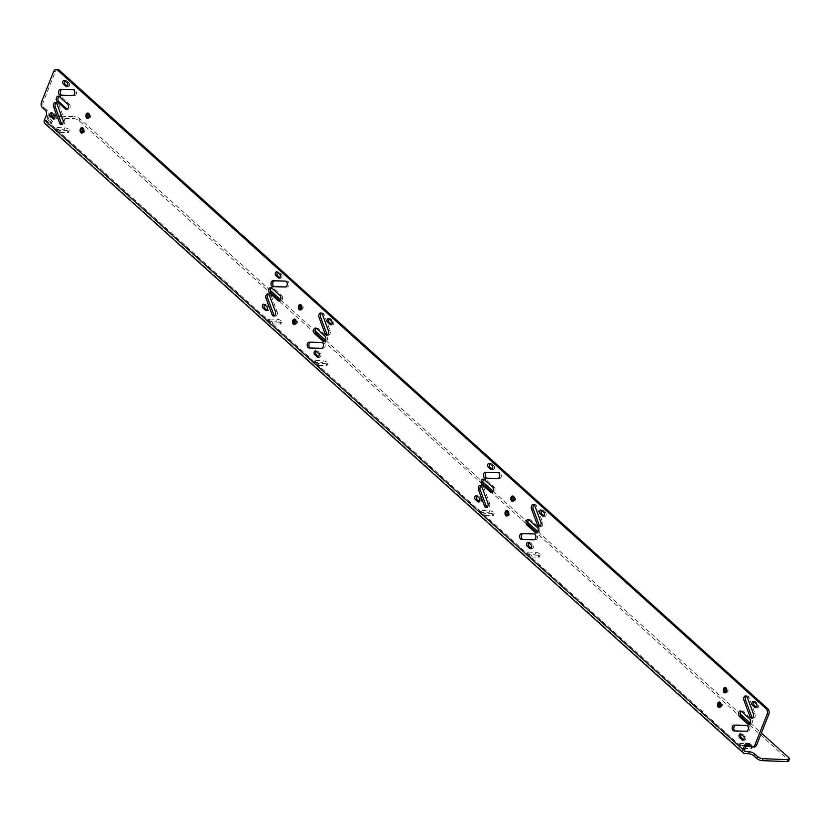 <?xml version="1.0" encoding="UTF-8"?>
<svg xmlns="http://www.w3.org/2000/svg" width="831" height="831" viewBox="0 0 831 831"><rect width="100%" height="100%" fill="white"/><g stroke="black" fill="none" stroke-linecap="round" stroke-linejoin="round"><path stroke-width="0.62" stroke-dasharray="4.16 3.12" d="M748.378 743.87L750.071 743.942L752.865 746.456L751.172 746.394M750.071 743.942A4.207 2.742 -87.9 0 0 748.783 743.371A4.207 2.742 -87.9 0 0 747.921 743.548M754.164 747.017A4.207 2.742 92.1 0 1 752.865 746.456M51.709 115.831L49.621 115.748A4.207 1.527 21.7 0 0 48.042 116.298A4.207 1.527 21.7 0 0 48.759 117.732L51.564 120.256A4.207 1.527 -158.3 0 1 52.28 121.69A4.207 1.527 -158.3 0 1 50.701 122.24L47.087 122.105A2.233 1.485 132 0 1 46.359 121.825A2.233 1.485 132 0 1 46.162 120.1L47.803 115.966A4.207 2.742 -87.9 0 0 46.92 110.222L44.126 107.708A4.207 2.742 92.1 0 1 43.243 101.964L55.334 71.591A4.207 2.742 92.1 0 1 57.817 69.492M82.83 132.202A2.098 1.371 -87.9 0 0 83.505 132.503A2.098 1.371 -87.9 0 0 84.752 131.454A2.098 1.371 -87.9 0 0 83.671 128.306A2.098 1.371 -87.9 0 0 82.965 128.566M88.626 117.638A2.098 1.371 -87.9 0 0 89.301 117.94A2.098 1.371 -87.9 0 0 90.548 116.891A2.098 1.371 -87.9 0 0 89.457 113.743A2.098 1.371 -87.9 0 0 88.761 114.003M295.285 323.664A2.098 1.371 -87.9 0 0 295.961 323.976A2.098 1.371 -87.9 0 0 297.207 322.927A2.098 1.371 -87.9 0 0 296.116 319.779A2.098 1.371 -87.9 0 0 295.421 320.039M301.082 309.101A2.098 1.371 -87.9 0 0 301.757 309.412A2.098 1.371 -87.9 0 0 303.003 308.363A2.098 1.371 -87.9 0 0 301.913 305.216A2.098 1.371 -87.9 0 0 301.217 305.465M507.731 515.137A2.098 1.371 -87.9 0 0 508.406 515.449A2.098 1.371 -87.9 0 0 509.652 514.399A2.098 1.371 -87.9 0 0 508.562 511.242A2.098 1.371 -87.9 0 0 507.866 511.501M513.527 500.574A2.098 1.371 -87.9 0 0 514.202 500.885A2.098 1.371 -87.9 0 0 515.449 499.836A2.098 1.371 -87.9 0 0 514.358 496.678A2.098 1.371 -87.9 0 0 513.662 496.938M720.186 706.61A2.098 1.371 -87.9 0 0 720.861 706.921A2.098 1.371 -87.9 0 0 722.108 705.872A2.098 1.371 -87.9 0 0 721.017 702.714A2.098 1.371 -87.9 0 0 720.321 702.974M725.982 692.046A2.098 1.371 -87.9 0 0 726.658 692.358A2.098 1.371 -87.9 0 0 727.904 691.309A2.098 1.371 -87.9 0 0 726.813 688.151A2.098 1.371 -87.9 0 0 726.117 688.411M756.511 707.347L756.74 707.555A2.015 1.319 92.1 0 0 757.363 707.825A2.015 1.319 92.1 0 0 758.693 706.35A2.015 1.319 92.1 0 0 758.132 704.054L755.618 701.79A2.015 1.319 92.1 0 0 754.995 701.52A2.015 1.319 92.1 0 0 754.153 701.935M746.57 696.243A2.94 1.922 92.1 0 1 747.433 695.973A2.94 1.922 92.1 0 1 749.001 697.396L755.047 713.725A2.94 1.922 92.1 0 1 754.995 716.727A2.94 1.922 92.1 0 1 753.25 718.181A2.94 1.922 92.1 0 1 752.419 717.849M741.335 711.305A2.94 1.922 92.1 0 1 742.187 711.035A2.94 1.922 92.1 0 1 743.101 711.429L751.494 718.992A2.94 1.922 92.1 0 1 752.304 722.336A2.94 1.922 92.1 0 1 750.362 724.487A2.94 1.922 92.1 0 1 749.531 724.154M735.404 730.958A2.94 1.922 92.1 0 0 735.622 730.979L735.632 730.979A2.94 1.922 92.1 0 1 735.622 730.979L748.056 731.29A2.94 1.922 92.1 0 0 750.061 728.413A2.94 1.922 92.1 0 0 748.253 725.411L746.768 725.37M746.56 725.349L748.253 725.411A2.94 1.922 92.1 0 1 748.253 725.411L746.581 725.349M743.61 739.746L743.849 739.954A2.015 1.319 92.1 0 0 744.462 740.224A2.015 1.319 92.1 0 0 745.791 738.759A2.015 1.319 92.1 0 0 745.23 736.463L742.717 734.188A2.015 1.319 92.1 0 0 742.093 733.918A2.015 1.319 92.1 0 0 741.252 734.344M492.201 465.848L493.894 465.911L491.381 463.646A2.015 1.319 92.1 0 0 490.757 463.376A2.015 1.319 92.1 0 0 489.916 463.791M493.894 465.911A2.015 1.319 92.1 0 1 494.455 468.206A2.015 1.319 92.1 0 1 493.126 469.681A2.015 1.319 92.1 0 1 492.503 469.411L492.274 469.203M485.283 478.126L486.987 478.199A2.94 1.922 92.1 0 1 486.966 478.189L499.4 478.5A2.94 1.922 92.1 0 0 501.415 475.623A2.94 1.922 92.1 0 0 499.608 472.621L499.587 472.621A2.94 1.922 92.1 0 1 499.608 472.621L498.122 472.579M485.273 478.126L486.966 478.189A2.94 1.922 92.1 0 1 486.758 478.168M492.461 487.008L494.154 487.07L485.761 479.508A2.94 1.922 92.1 0 0 484.857 479.113A2.94 1.922 92.1 0 0 483.995 479.383M494.154 487.07A2.94 1.922 92.1 0 1 494.975 490.415A2.94 1.922 92.1 0 1 493.032 492.565A2.94 1.922 92.1 0 1 492.191 492.232M487.89 503.119L489.584 503.181L483.538 486.841A2.94 1.922 92.1 0 0 481.97 485.418A2.94 1.922 92.1 0 0 481.107 485.688M489.584 503.181A2.94 1.922 92.1 0 1 489.532 506.172A2.94 1.922 92.1 0 1 487.797 507.637A2.94 1.922 92.1 0 1 486.956 507.294M479.31 498.257L481.004 498.32L478.479 496.055A2.015 1.319 92.1 0 0 477.867 495.785A2.015 1.319 92.1 0 0 477.025 496.2M481.004 498.32A2.015 1.319 92.1 0 1 481.565 500.615A2.015 1.319 92.1 0 1 480.235 502.09A2.015 1.319 92.1 0 1 479.612 501.82L479.373 501.602M544.056 515.874L544.295 516.082A2.015 1.319 92.1 0 0 544.907 516.352A2.015 1.319 92.1 0 0 546.237 514.877A2.015 1.319 92.1 0 0 545.676 512.582L543.162 510.317A2.015 1.319 92.1 0 0 542.539 510.047A2.015 1.319 92.1 0 0 541.698 510.463M534.115 504.77A2.94 1.922 92.1 0 1 534.977 504.5A2.94 1.922 92.1 0 1 536.546 505.923L542.591 522.263A2.94 1.922 92.1 0 1 542.539 525.254A2.94 1.922 92.1 0 1 540.804 526.719A2.94 1.922 92.1 0 1 539.963 526.376M528.88 519.842A2.94 1.922 92.1 0 1 529.742 519.572A2.94 1.922 92.1 0 1 530.645 519.957L539.039 527.529A2.94 1.922 92.1 0 1 539.859 530.874A2.94 1.922 92.1 0 1 537.917 533.014A2.94 1.922 92.1 0 1 537.075 532.681M521.484 539.454L523.187 539.516A2.94 1.922 92.1 0 1 523.166 539.516L535.6 539.818A2.94 1.922 92.1 0 0 537.615 536.94A2.94 1.922 92.1 0 0 535.808 533.938L534.323 533.897M521.473 539.444L523.166 539.516A2.94 1.922 92.1 0 1 522.959 539.485M531.165 548.273L531.393 548.491A2.015 1.319 92.1 0 0 532.017 548.761A2.015 1.319 92.1 0 0 533.346 547.286A2.015 1.319 92.1 0 0 532.785 544.991L530.271 542.726A2.015 1.319 92.1 0 0 529.648 542.456A2.015 1.319 92.1 0 0 528.807 542.872M279.756 274.375L281.449 274.448L278.925 272.173A2.015 1.319 92.1 0 0 278.312 271.903A2.015 1.319 92.1 0 0 277.471 272.319M281.449 274.448A2.015 1.319 92.1 0 1 282.01 276.733A2.015 1.319 92.1 0 1 280.681 278.208A2.015 1.319 92.1 0 1 280.057 277.938L279.818 277.731M285.48 281.086L287.142 281.148A2.94 1.922 92.1 0 1 287.152 281.148L285.667 281.117M285.459 281.086L287.152 281.148A2.94 1.922 92.1 0 1 288.97 284.15A2.94 1.922 92.1 0 1 286.955 287.038L274.531 286.726A2.94 1.922 92.1 0 1 274.521 286.726A2.94 1.922 92.1 0 1 274.303 286.695M280.005 295.535L281.709 295.607L273.316 288.035A2.94 1.922 92.1 0 0 272.412 287.64A2.94 1.922 92.1 0 0 271.55 287.921M281.709 295.607A2.94 1.922 92.1 0 1 282.519 298.942A2.94 1.922 92.1 0 1 280.577 301.092A2.94 1.922 92.1 0 1 279.746 300.76M275.435 311.646L277.139 311.708L271.093 295.379A2.94 1.922 92.1 0 0 269.524 293.945A2.94 1.922 92.1 0 0 268.662 294.216M277.139 311.708A2.94 1.922 92.1 0 1 277.087 314.7A2.94 1.922 92.1 0 1 275.341 316.164A2.94 1.922 92.1 0 1 274.51 315.832M266.855 306.784L268.548 306.847L266.034 304.582A2.015 1.319 92.1 0 0 265.411 304.312A2.015 1.319 92.1 0 0 264.57 304.728M268.548 306.847A2.015 1.319 92.1 0 1 269.109 309.142A2.015 1.319 92.1 0 1 267.779 310.617A2.015 1.319 92.1 0 1 267.156 310.347L266.928 310.14M331.611 324.402L331.839 324.609A2.015 1.319 92.1 0 0 332.462 324.879A2.015 1.319 92.1 0 0 333.792 323.404A2.015 1.319 92.1 0 0 333.231 321.119L330.717 318.844A2.015 1.319 92.1 0 0 330.094 318.574A2.015 1.319 92.1 0 0 329.253 318.99M321.67 313.297A2.94 1.922 92.1 0 1 322.532 313.027A2.94 1.922 92.1 0 1 324.1 314.461L330.146 330.79A2.94 1.922 92.1 0 1 330.094 333.782A2.94 1.922 92.1 0 1 328.349 335.246A2.94 1.922 92.1 0 1 327.518 334.914M316.434 328.37A2.94 1.922 92.1 0 1 317.286 328.1A2.94 1.922 92.1 0 1 318.2 328.494L326.593 336.056A2.94 1.922 92.1 0 1 327.404 339.401A2.94 1.922 92.1 0 1 325.461 341.541A2.94 1.922 92.1 0 1 324.63 341.209M310.503 348.012A2.94 1.922 92.1 0 0 310.721 348.044L310.732 348.044A2.94 1.922 92.1 0 1 310.721 348.044L323.155 348.355A2.94 1.922 92.1 0 0 325.17 345.467A2.94 1.922 92.1 0 0 323.352 342.465L321.867 342.434M321.659 342.403L323.352 342.465A2.94 1.922 92.1 0 1 323.352 342.465L321.68 342.403M318.709 356.811L318.948 357.018A2.015 1.319 92.1 0 0 319.561 357.288A2.015 1.319 92.1 0 0 320.901 355.813A2.015 1.319 92.1 0 0 320.34 353.518L317.816 351.253A2.015 1.319 92.1 0 0 317.193 350.983A2.015 1.319 92.1 0 0 316.351 351.399M67.301 82.913L68.994 82.975L66.48 80.7A2.015 1.319 92.1 0 0 65.857 80.43A2.015 1.319 92.1 0 0 65.015 80.846M68.994 82.975A2.015 1.319 92.1 0 1 69.555 85.271A2.015 1.319 92.1 0 1 68.225 86.736A2.015 1.319 92.1 0 1 67.602 86.466L67.373 86.258M60.383 95.191L62.086 95.253A2.94 1.922 92.1 0 1 62.065 95.253L74.499 95.565A2.94 1.922 92.1 0 0 76.514 92.677A2.94 1.922 92.1 0 0 74.707 89.675L74.686 89.675A2.94 1.922 92.1 0 1 74.707 89.675L73.221 89.644M60.372 95.191L62.065 95.253A2.94 1.922 92.1 0 1 61.858 95.222M67.56 104.072L69.253 104.135L60.86 96.573A2.94 1.922 92.1 0 0 59.957 96.178A2.94 1.922 92.1 0 0 59.094 96.448M69.253 104.135A2.94 1.922 92.1 0 1 70.074 107.479A2.94 1.922 92.1 0 1 68.132 109.619A2.94 1.922 92.1 0 1 67.29 109.287M62.99 120.173L64.683 120.235L58.637 103.906A2.94 1.922 92.1 0 0 57.069 102.473A2.94 1.922 92.1 0 0 56.207 102.743M64.683 120.235A2.94 1.922 92.1 0 1 64.631 123.227A2.94 1.922 92.1 0 1 62.896 124.692A2.94 1.922 92.1 0 1 62.055 124.359M54.41 115.312L56.103 115.374L53.579 113.109A2.015 1.319 92.1 0 0 52.966 112.839A2.015 1.319 92.1 0 0 52.124 113.255M56.103 115.374A2.015 1.319 92.1 0 1 56.664 117.67A2.015 1.319 92.1 0 1 55.334 119.145A2.015 1.319 92.1 0 1 54.711 118.875L54.472 118.667M44.864 123.487A4.477 2.981 132 0 0 46.318 124.037L49.933 124.172A4.207 1.527 21.7 0 0 51.512 123.632A4.207 1.527 21.7 0 0 50.784 122.188L51.564 120.256M54.825 115.945L58.669 116.091M61.515 116.195L74.468 116.672L73.699 118.615A4.207 1.527 -158.3 0 1 79.215 120.827L787.954 759.586A4.207 1.527 -158.3 0 1 788.681 761.019M270.376 290.486L79.984 118.895A4.207 1.527 21.7 0 0 74.468 116.672M280.577 299.679L315.261 330.935M325.461 340.128L482.832 481.959M493.032 491.152L527.716 522.408M537.917 531.601L740.161 713.881M750.362 723.074L761.393 733.015M746.207 745.698L739.902 745.459L740.67 743.527L747.536 743.776M748.295 743.807L748.316 743.807A2.94 1.07 21.7 0 1 751.38 744.784A2.94 1.07 21.7 0 1 752.689 746.363A2.94 1.07 21.7 0 1 751.681 746.747M740.67 743.527A2.94 1.07 21.7 0 0 739.569 743.901A2.94 1.07 21.7 0 0 740.878 745.49A2.94 1.07 21.7 0 0 743.942 746.467L745.874 746.539M482.125 510.504L489.771 510.795A2.94 1.07 21.7 0 1 492.825 511.771A2.94 1.07 21.7 0 1 494.144 513.35A2.94 1.07 21.7 0 1 493.043 513.735L485.387 513.454A2.94 1.07 21.7 0 1 482.333 512.467A2.94 1.07 21.7 0 1 481.024 510.888A2.94 1.07 21.7 0 1 482.125 510.504L481.357 512.447L489.002 512.727L489.771 510.795M528.225 552.054L535.87 552.335A2.94 1.07 21.7 0 1 538.924 553.311A2.94 1.07 21.7 0 1 540.233 554.9A2.94 1.07 21.7 0 1 539.132 555.274L531.487 554.994A2.94 1.07 21.7 0 1 528.433 554.017A2.94 1.07 21.7 0 1 527.124 552.438A2.94 1.07 21.7 0 1 528.225 552.054L527.456 553.986L535.102 554.277L535.87 552.335M269.68 319.042L277.325 319.322A2.94 1.07 21.7 0 1 280.379 320.299A2.94 1.07 21.7 0 1 281.688 321.877A2.94 1.07 21.7 0 1 280.587 322.262L272.942 321.981A2.94 1.07 21.7 0 1 269.888 321.005A2.94 1.07 21.7 0 1 268.569 319.416A2.94 1.07 21.7 0 1 269.68 319.042L268.901 320.974L276.557 321.254L277.325 319.322M315.77 360.581L323.415 360.862A2.94 1.07 21.7 0 1 326.479 361.838A2.94 1.07 21.7 0 1 327.788 363.427A2.94 1.07 21.7 0 1 326.687 363.812L319.042 363.521A2.94 1.07 21.7 0 1 315.977 362.545A2.94 1.07 21.7 0 1 314.669 360.966A2.94 1.07 21.7 0 1 315.77 360.581L315.001 362.513L322.646 362.804L323.415 360.862M57.225 127.569L64.87 127.849A2.94 1.07 21.7 0 1 67.934 128.826A2.94 1.07 21.7 0 1 69.243 130.405A2.94 1.07 21.7 0 1 68.142 130.789L60.486 130.509A2.94 1.07 21.7 0 1 57.432 129.532A2.94 1.07 21.7 0 1 56.124 127.953A2.94 1.07 21.7 0 1 57.225 127.569L56.456 129.501L64.101 129.792L64.87 127.849M48.759 117.732L47.99 119.674A4.207 1.527 -158.3 0 1 47.274 118.231A4.207 1.527 -158.3 0 1 48.842 117.69L73.699 118.615M47.99 119.674L50.784 122.188M56.456 129.501A2.94 1.07 21.7 0 0 55.355 129.885A2.94 1.07 21.7 0 0 56.664 131.464A2.94 1.07 21.7 0 0 59.718 132.441L67.363 132.731A2.94 1.07 21.7 0 0 68.474 132.347A2.94 1.07 21.7 0 0 67.155 130.768A2.94 1.07 21.7 0 0 64.101 129.792M315.001 362.513A2.94 1.07 21.7 0 0 313.9 362.898A2.94 1.07 21.7 0 0 315.209 364.487A2.94 1.07 21.7 0 0 318.263 365.463L325.908 365.744A2.94 1.07 21.7 0 0 327.019 365.36A2.94 1.07 21.7 0 0 325.7 363.781A2.94 1.07 21.7 0 0 322.646 362.804M268.901 320.974A2.94 1.07 21.7 0 0 267.8 321.358A2.94 1.07 21.7 0 0 269.119 322.937A2.94 1.07 21.7 0 0 272.173 323.913L279.818 324.204A2.94 1.07 21.7 0 0 280.92 323.82A2.94 1.07 21.7 0 0 279.611 322.231A2.94 1.07 21.7 0 0 276.557 321.254M527.456 553.986A2.94 1.07 21.7 0 0 526.345 554.37A2.94 1.07 21.7 0 0 527.664 555.949A2.94 1.07 21.7 0 0 530.718 556.926L538.363 557.217A2.94 1.07 21.7 0 0 539.464 556.832A2.94 1.07 21.7 0 0 538.156 555.253A2.94 1.07 21.7 0 0 535.102 554.277M481.357 512.447A2.94 1.07 21.7 0 0 480.256 512.831A2.94 1.07 21.7 0 0 481.565 514.41A2.94 1.07 21.7 0 0 484.618 515.386L492.264 515.667A2.94 1.07 21.7 0 0 493.375 515.293A2.94 1.07 21.7 0 0 492.056 513.703A2.94 1.07 21.7 0 0 489.002 512.727M739.902 745.459A2.94 1.07 21.7 0 0 738.801 745.843A2.94 1.07 21.7 0 0 740.109 747.422A2.94 1.07 21.7 0 0 743.163 748.399L750.808 748.689A2.94 1.07 21.7 0 0 751.92 748.305A2.94 1.07 21.7 0 0 750.59 746.716M81.947 133.074A2.732 1.787 92.1 0 0 82.113 133.085A2.732 1.787 92.1 0 0 83.723 131.724A2.732 1.787 -87.9 0 0 82.311 127.621A2.732 1.787 -87.9 0 0 82.155 127.631M87.743 118.501A2.732 1.787 92.1 0 0 87.909 118.521A2.732 1.787 92.1 0 0 89.519 117.161A2.732 1.787 -87.9 0 0 88.107 113.058A2.732 1.787 -87.9 0 0 87.951 113.068M294.403 324.537A2.732 1.787 92.1 0 0 294.558 324.557A2.732 1.787 92.1 0 0 296.179 323.197A2.732 1.787 -87.9 0 0 294.766 319.094A2.732 1.787 -87.9 0 0 294.6 319.104M300.199 309.973A2.732 1.787 92.1 0 0 300.355 309.994A2.732 1.787 92.1 0 0 301.975 308.623A2.732 1.787 -87.9 0 0 300.562 304.53A2.732 1.787 -87.9 0 0 300.396 304.53M506.848 516.009A2.732 1.787 92.1 0 0 507.014 516.03A2.732 1.787 92.1 0 0 508.624 514.659A2.732 1.787 -87.9 0 0 507.211 510.566A2.732 1.787 -87.9 0 0 507.055 510.566M512.644 501.446A2.732 1.787 92.1 0 0 512.81 501.467A2.732 1.787 92.1 0 0 514.42 500.096A2.732 1.787 -87.9 0 0 513.007 496.003A2.732 1.787 -87.9 0 0 512.852 496.003M719.303 707.482A2.732 1.787 92.1 0 0 719.459 707.503A2.732 1.787 92.1 0 0 721.079 706.132A2.732 1.787 -87.9 0 0 719.667 702.039A2.732 1.787 -87.9 0 0 719.501 702.039M725.099 692.919A2.732 1.787 92.1 0 0 725.255 692.94A2.732 1.787 92.1 0 0 726.876 691.569A2.732 1.787 -87.9 0 0 725.463 687.476A2.732 1.787 -87.9 0 0 725.297 687.476M46.162 120.1L744.649 749.614M55.334 71.591L53.631 71.528M43.243 101.964L41.55 101.901M44.126 107.708L42.433 107.646M45.227 110.159L46.92 110.222M46.11 115.904L47.803 115.966M46.318 124.037L744.794 753.551M47.087 122.105L744.493 750.642M788.733 757.654L787.954 759.586M79.984 118.895L79.215 120.827M49.621 115.748L48.842 117.69M49.933 124.172L50.701 122.24M59.718 132.441L60.486 130.509M67.363 132.731L68.142 130.789M318.263 365.463L319.042 363.521M325.908 365.744L326.687 363.812M272.173 323.913L272.942 321.981M279.818 324.204L280.587 322.262M530.718 556.926L531.487 554.994M538.363 557.217L539.132 555.274M484.618 515.386L485.387 513.454M492.264 515.667L493.043 513.735M743.163 748.399L743.942 746.467M750.808 748.689L751.588 746.747M753.914 701.728L755.618 701.79M756.439 703.992L758.132 704.054M747.298 697.334L749.001 697.396M753.343 713.663L755.047 713.725M741.397 711.367L743.101 711.429M749.791 718.929L751.494 718.992M746.363 731.228L748.056 731.29M741.023 734.126L742.717 734.188M743.537 736.401L745.23 736.463M489.688 463.584L491.381 463.646M497.707 478.438L499.4 478.5M484.068 479.445L485.761 479.508M481.845 486.779L483.538 486.841M476.786 495.993L478.479 496.055M541.469 510.255L543.162 510.317M543.983 512.519L545.676 512.582M534.852 505.861L536.546 505.923M540.898 522.2L542.591 522.263M528.952 519.894L530.645 519.957M537.345 527.467L539.039 527.529M533.907 539.755L535.6 539.818M528.568 542.664L530.271 542.726M531.092 544.928L532.785 544.991M277.232 272.111L278.925 272.173M285.262 286.975L286.955 287.038M271.612 287.973L273.316 288.035M269.389 295.317L271.093 295.379M264.341 304.52L266.034 304.582M329.014 318.782L330.717 318.844M331.538 321.046L333.231 321.119M322.407 314.398L324.1 314.461M328.442 330.728L330.146 330.79M316.497 328.432L318.2 328.494M324.89 335.994L326.593 336.056M321.462 348.293L323.155 348.355M316.123 351.191L317.816 351.253M318.637 353.455L320.34 353.518M64.787 80.638L66.48 80.7M72.806 95.503L74.499 95.565M59.167 96.5L60.86 96.573M56.944 103.844L58.637 103.906M51.886 113.047L53.579 113.109M747.079 743.309L748.783 743.371M46.359 121.825L744.846 751.338M48.042 116.298L47.274 118.231M51.512 123.632L52.28 121.69M55.355 129.885L56.124 127.953M68.474 132.347L69.243 130.405M313.9 362.898L314.669 360.966M327.019 365.36L327.788 363.427M267.8 321.358L268.569 319.416M280.92 323.82L281.688 321.877M526.345 554.37L527.124 552.438M539.464 556.832L540.233 554.9M480.256 512.831L481.024 510.888M493.375 515.293L494.144 513.35M738.801 745.843L739.569 743.901M751.92 748.305L752.689 746.363M83.671 128.306L82.29 128.254M83.505 132.503L82.134 132.461M89.457 113.743L88.086 113.691M89.301 117.94L87.93 117.888M296.116 319.779L294.735 319.727M295.961 323.976L294.579 323.924M301.913 305.216L300.531 305.164M301.757 309.412L300.375 309.361M508.562 511.242L507.19 511.2M508.406 515.449L507.035 515.397M514.358 496.678L512.987 496.626M514.202 500.885L512.831 500.833M721.017 702.714L719.636 702.662M720.861 706.921L719.48 706.869M726.813 688.151L725.432 688.099M726.658 692.358L725.276 692.306M753.302 701.457L754.995 701.52M755.67 707.763L757.363 707.825M745.729 695.911L747.433 695.973M751.556 718.119L753.25 718.181M740.494 710.972L742.187 711.035M748.669 724.424L750.362 724.487M740.4 733.856L742.093 733.918M742.769 740.161L744.462 740.224M491.433 469.619L493.126 469.681M489.064 463.314L490.757 463.376M491.339 492.503L493.032 492.565M483.164 479.051L484.857 479.113M486.104 507.575L487.797 507.637M480.276 485.356L481.97 485.418M478.531 502.017L480.235 502.09M476.163 495.723L477.867 495.785M540.846 509.985L542.539 510.047M543.214 516.29L544.907 516.352M533.284 504.438L534.977 504.5M539.111 526.646L540.804 526.719M528.049 519.5L529.742 519.572M536.224 532.951L537.917 533.014M527.955 542.394L529.648 542.456M530.323 548.689L532.017 548.761M278.977 278.146L280.681 278.208M276.609 271.841L278.312 271.903M278.884 301.03L280.577 301.092M270.709 287.578L272.412 287.64M273.648 316.102L275.341 316.164M267.821 293.883L269.524 293.945M266.086 310.555L267.779 310.617M263.718 304.25L265.411 304.312M328.401 318.512L330.094 318.574M330.769 324.817L332.462 324.879M320.828 312.965L322.532 313.027M326.656 335.184L328.349 335.246M315.593 328.037L317.286 328.1M323.768 341.479L325.461 341.541M315.5 350.921L317.193 350.983M317.868 357.226L319.561 357.288M66.532 86.673L68.225 86.736M64.164 80.368L65.857 80.43M66.438 109.557L68.132 109.619M58.263 96.116L59.957 96.178M61.203 124.629L62.896 124.692M55.376 102.41L57.069 102.473M53.631 119.082L55.334 119.145M51.262 112.777L52.966 112.839"/><path stroke-width="1.25" d="M44.469 120.038L742.956 749.552L744.597 745.417A4.207 2.742 92.1 0 1 747.079 743.309A4.207 2.742 92.1 0 1 748.378 743.87L751.172 746.394A4.207 2.742 -87.9 0 0 752.471 746.955A4.207 2.742 -87.9 0 0 754.953 744.856L767.044 714.494A4.207 2.742 -87.9 0 0 766.161 708.75L57.412 69.991A4.207 2.742 -87.9 0 0 56.124 69.43A4.207 2.742 -87.9 0 0 53.631 71.528L41.55 101.901A4.207 2.742 -87.9 0 0 42.433 107.646L45.227 110.159A4.207 2.742 92.1 0 1 46.11 115.904L44.469 120.038A4.477 2.981 132 0 0 44.864 123.487L743.34 753A4.477 2.981 132 0 0 744.794 753.551L748.419 753.686L749.188 751.743A4.207 1.527 -158.3 0 1 754.704 753.966L757.508 756.49A4.207 1.527 21.7 0 0 763.024 758.713L787.871 759.627A4.207 1.527 21.7 0 0 789.45 759.087A4.207 1.527 21.7 0 0 788.733 757.654L761.393 733.015M83.412 131.714A2.732 1.787 -87.9 0 0 81.999 127.61A2.732 1.787 -87.9 0 0 80.378 128.982A2.732 1.787 -87.9 0 0 81.791 133.074A2.732 1.787 -87.9 0 0 83.412 131.714M89.208 117.14A2.732 1.787 -87.9 0 0 87.795 113.047A2.732 1.787 -87.9 0 0 86.175 114.418A2.732 1.787 -87.9 0 0 87.587 118.511A2.732 1.787 -87.9 0 0 89.208 117.14M295.857 323.176A2.732 1.787 -87.9 0 0 294.444 319.083A2.732 1.787 -87.9 0 0 292.824 320.444A2.732 1.787 -87.9 0 0 294.247 324.547A2.732 1.787 -87.9 0 0 295.857 323.176M301.653 308.613A2.732 1.787 -87.9 0 0 300.24 304.52A2.732 1.787 -87.9 0 0 298.62 305.881A2.732 1.787 -87.9 0 0 300.043 309.984A2.732 1.787 -87.9 0 0 301.653 308.613M508.312 514.649A2.732 1.787 -87.9 0 0 506.9 510.556A2.732 1.787 -87.9 0 0 505.279 511.917A2.732 1.787 -87.9 0 0 506.692 516.02A2.732 1.787 -87.9 0 0 508.312 514.649M514.109 500.085A2.732 1.787 -87.9 0 0 512.696 495.993A2.732 1.787 -87.9 0 0 511.075 497.354A2.732 1.787 -87.9 0 0 512.488 501.457A2.732 1.787 -87.9 0 0 514.109 500.085M720.757 706.121A2.732 1.787 -87.9 0 0 719.345 702.029A2.732 1.787 -87.9 0 0 717.724 703.39A2.732 1.787 -87.9 0 0 719.137 707.493A2.732 1.787 -87.9 0 0 720.757 706.121M726.554 691.558A2.732 1.787 -87.9 0 0 725.141 687.455A2.732 1.787 -87.9 0 0 723.521 688.826A2.732 1.787 -87.9 0 0 724.933 692.919A2.732 1.787 -87.9 0 0 726.554 691.558M53.018 118.812A2.015 1.319 92.1 0 0 53.631 119.082A2.015 1.319 92.1 0 0 54.971 117.607A2.015 1.319 92.1 0 0 54.41 115.312L51.886 113.047A2.015 1.319 92.1 0 0 51.262 112.777A2.015 1.319 92.1 0 0 49.933 114.252A2.015 1.319 92.1 0 0 50.494 116.537L53.018 118.812L54.275 118.854M59.635 123.196A2.94 1.922 92.1 0 0 61.203 124.629A2.94 1.922 92.1 0 0 62.938 123.165A2.94 1.922 92.1 0 0 62.99 120.173L56.944 103.844A2.94 1.922 92.1 0 0 55.376 102.41A2.94 1.922 92.1 0 0 53.641 103.875A2.94 1.922 92.1 0 0 53.589 106.867L59.635 123.196L61.328 123.258A2.94 1.922 92.1 0 0 62.055 124.359M65.535 109.162A2.94 1.922 92.1 0 0 66.438 109.557A2.94 1.922 92.1 0 0 68.381 107.417A2.94 1.922 92.1 0 0 67.56 104.072L59.167 96.5A2.94 1.922 92.1 0 0 58.263 96.116A2.94 1.922 92.1 0 0 56.321 98.255A2.94 1.922 92.1 0 0 57.142 101.6L65.535 109.162L67.228 109.225A2.94 1.922 92.1 0 0 67.29 109.287M72.993 89.613L73.024 89.613A2.94 1.922 92.1 0 0 72.993 89.613L60.58 89.301L73.221 89.644M73.014 89.613A2.94 1.922 92.1 0 1 74.821 92.615A2.94 1.922 92.1 0 1 72.806 95.503L60.383 95.191A2.94 1.922 92.1 0 1 60.372 95.191A2.94 1.922 92.1 0 1 58.565 92.189A2.94 1.922 92.1 0 1 60.58 89.301M65.909 86.403A2.015 1.319 92.1 0 0 66.532 86.673A2.015 1.319 92.1 0 0 67.862 85.198A2.015 1.319 92.1 0 0 67.301 82.913L64.787 80.638A2.015 1.319 92.1 0 0 64.164 80.368A2.015 1.319 92.1 0 0 62.834 81.843A2.015 1.319 92.1 0 0 63.395 84.139L65.909 86.403L67.166 86.455M317.245 356.956A2.015 1.319 92.1 0 0 317.868 357.226A2.015 1.319 92.1 0 0 319.197 355.751A2.015 1.319 92.1 0 0 318.637 353.455L316.123 351.191A2.015 1.319 92.1 0 0 315.5 350.921A2.015 1.319 92.1 0 0 314.17 352.386A2.015 1.319 92.1 0 0 314.731 354.681L317.245 356.956L318.512 356.998M309.225 342.092A2.94 1.922 92.1 0 0 307.21 344.979A2.94 1.922 92.1 0 0 309.018 347.981A2.94 1.922 92.1 0 1 309.018 347.981L321.462 348.293A2.94 1.922 92.1 0 0 323.467 345.405A2.94 1.922 92.1 0 0 321.659 342.403A2.94 1.922 92.1 0 1 321.659 342.403L310.919 342.154A2.94 1.922 92.1 0 0 308.914 344.875A2.94 1.922 92.1 0 0 310.503 348.012M322.864 341.084A2.94 1.922 92.1 0 0 323.768 341.479A2.94 1.922 92.1 0 0 325.71 339.339A2.94 1.922 92.1 0 0 324.89 335.994L316.497 328.432A2.94 1.922 92.1 0 0 315.593 328.037A2.94 1.922 92.1 0 0 313.651 330.177A2.94 1.922 92.1 0 0 314.471 333.522L322.864 341.084L324.557 341.157L316.164 333.584A2.94 1.922 92.1 0 1 315.271 330.904A2.94 1.922 92.1 0 1 316.434 328.37M325.087 333.75A2.94 1.922 92.1 0 0 326.656 335.184A2.94 1.922 92.1 0 0 328.39 333.719A2.94 1.922 92.1 0 0 328.442 330.728L322.407 314.398A2.94 1.922 92.1 0 0 320.828 312.965A2.94 1.922 92.1 0 0 319.094 314.43A2.94 1.922 92.1 0 0 319.042 317.421L325.087 333.75L326.78 333.813L320.735 317.484A2.94 1.922 92.1 0 1 321.67 313.297M330.146 324.547A2.015 1.319 92.1 0 0 330.769 324.817A2.015 1.319 92.1 0 0 332.099 323.342A2.015 1.319 92.1 0 0 331.538 321.046L329.014 318.782A2.015 1.319 92.1 0 0 328.401 318.512A2.015 1.319 92.1 0 0 327.071 319.987A2.015 1.319 92.1 0 0 327.632 322.283L330.146 324.547L331.403 324.599M265.463 310.285A2.015 1.319 92.1 0 0 266.086 310.555A2.015 1.319 92.1 0 0 267.416 309.08A2.015 1.319 92.1 0 0 266.855 306.784L264.341 304.52A2.015 1.319 92.1 0 0 263.718 304.25A2.015 1.319 92.1 0 0 262.388 305.715A2.015 1.319 92.1 0 0 262.949 308.01L265.463 310.285L266.72 310.327M272.08 314.669A2.94 1.922 92.1 0 0 273.648 316.102A2.94 1.922 92.1 0 0 275.383 314.637A2.94 1.922 92.1 0 0 275.435 311.646L269.389 295.317A2.94 1.922 92.1 0 0 267.821 293.883A2.94 1.922 92.1 0 0 266.086 295.348A2.94 1.922 92.1 0 0 266.034 298.339L272.08 314.669L273.773 314.731A2.94 1.922 92.1 0 0 274.51 315.832M277.98 300.635A2.94 1.922 92.1 0 0 278.884 301.03A2.94 1.922 92.1 0 0 280.826 298.88A2.94 1.922 92.1 0 0 280.005 295.535L271.612 287.973A2.94 1.922 92.1 0 0 270.709 287.578A2.94 1.922 92.1 0 0 268.766 289.728A2.94 1.922 92.1 0 0 269.587 293.073L277.98 300.635L279.673 300.697A2.94 1.922 92.1 0 0 279.746 300.76M273.025 280.774A2.94 1.922 92.1 0 0 271.01 283.662A2.94 1.922 92.1 0 0 272.817 286.664A2.94 1.922 92.1 0 1 272.817 286.664L285.262 286.975A2.94 1.922 92.1 0 0 287.266 284.088A2.94 1.922 92.1 0 0 285.459 281.086A2.94 1.922 92.1 0 1 285.459 281.086L273.025 280.774L285.667 281.117M278.364 277.876A2.015 1.319 92.1 0 0 278.977 278.146A2.015 1.319 92.1 0 0 280.317 276.671A2.015 1.319 92.1 0 0 279.756 274.375L277.232 272.111A2.015 1.319 92.1 0 0 276.609 271.841A2.015 1.319 92.1 0 0 275.279 273.316A2.015 1.319 92.1 0 0 275.84 275.612L278.364 277.876L279.621 277.918M529.7 548.429A2.015 1.319 92.1 0 0 530.323 548.689A2.015 1.319 92.1 0 0 531.653 547.224A2.015 1.319 92.1 0 0 531.092 544.928L528.568 542.664A2.015 1.319 92.1 0 0 527.955 542.394A2.015 1.319 92.1 0 0 526.625 543.858A2.015 1.319 92.1 0 0 527.186 546.154L529.7 548.429L530.957 548.47M521.671 533.564A2.94 1.922 92.1 0 0 519.666 536.452A2.94 1.922 92.1 0 0 521.473 539.444A2.94 1.922 92.1 0 0 521.484 539.454L533.907 539.755A2.94 1.922 92.1 0 0 535.922 536.878A2.94 1.922 92.1 0 0 534.115 533.876A2.94 1.922 92.1 0 0 534.094 533.876L523.374 533.627A2.94 1.922 92.1 0 0 521.369 536.348A2.94 1.922 92.1 0 0 522.959 539.485M535.32 532.557A2.94 1.922 92.1 0 0 536.224 532.951A2.94 1.922 92.1 0 0 538.166 530.812A2.94 1.922 92.1 0 0 537.345 527.467L528.952 519.894A2.94 1.922 92.1 0 0 528.049 519.5A2.94 1.922 92.1 0 0 526.106 521.65A2.94 1.922 92.1 0 0 526.927 524.995L535.32 532.557L537.013 532.619L528.62 525.057A2.94 1.922 92.1 0 1 527.716 522.377A2.94 1.922 92.1 0 1 528.88 519.842M537.543 525.223A2.94 1.922 92.1 0 0 539.111 526.646A2.94 1.922 92.1 0 0 540.846 525.192A2.94 1.922 92.1 0 0 540.898 522.2L534.852 505.861A2.94 1.922 92.1 0 0 533.284 504.438A2.94 1.922 92.1 0 0 531.549 505.892A2.94 1.922 92.1 0 0 531.497 508.894L537.543 525.223L539.236 525.285L533.19 508.956A2.94 1.922 92.1 0 1 534.115 504.77M542.591 516.02A2.015 1.319 92.1 0 0 543.214 516.29A2.015 1.319 92.1 0 0 544.544 514.815A2.015 1.319 92.1 0 0 543.983 512.519L541.469 510.255A2.015 1.319 92.1 0 0 540.846 509.985A2.015 1.319 92.1 0 0 539.516 511.46A2.015 1.319 92.1 0 0 540.077 513.745L542.591 516.02L543.858 516.061M477.918 501.747A2.015 1.319 92.1 0 0 478.531 502.017A2.015 1.319 92.1 0 0 479.871 500.553A2.015 1.319 92.1 0 0 479.31 498.257L476.786 495.993A2.015 1.319 92.1 0 0 476.163 495.723A2.015 1.319 92.1 0 0 474.833 497.187A2.015 1.319 92.1 0 0 475.394 499.483L477.918 501.747L479.175 501.799M484.535 506.141A2.94 1.922 92.1 0 0 486.104 507.575A2.94 1.922 92.1 0 0 487.839 506.11A2.94 1.922 92.1 0 0 487.89 503.119L481.845 486.779A2.94 1.922 92.1 0 0 480.276 485.356A2.94 1.922 92.1 0 0 478.542 486.821A2.94 1.922 92.1 0 0 478.49 489.812L484.535 506.141L486.228 506.204A2.94 1.922 92.1 0 0 486.956 507.294M490.435 492.108A2.94 1.922 92.1 0 0 491.339 492.503A2.94 1.922 92.1 0 0 493.282 490.352A2.94 1.922 92.1 0 0 492.461 487.008L484.068 479.445A2.94 1.922 92.1 0 0 483.164 479.051A2.94 1.922 92.1 0 0 481.222 481.201A2.94 1.922 92.1 0 0 482.042 484.546L490.435 492.108L492.129 492.17A2.94 1.922 92.1 0 0 492.191 492.232M497.894 472.559L497.925 472.559A2.94 1.922 92.1 0 0 497.894 472.559L485.481 472.247L498.122 472.579M497.914 472.559A2.94 1.922 92.1 0 1 499.722 475.561A2.94 1.922 92.1 0 1 497.707 478.438L485.283 478.126A2.94 1.922 92.1 0 1 485.273 478.126A2.94 1.922 92.1 0 1 483.465 475.124A2.94 1.922 92.1 0 1 485.481 472.247M490.809 469.349A2.015 1.319 92.1 0 0 491.433 469.619A2.015 1.319 92.1 0 0 492.762 468.144A2.015 1.319 92.1 0 0 492.201 465.848L489.688 463.584A2.015 1.319 92.1 0 0 489.064 463.314A2.015 1.319 92.1 0 0 487.735 464.789A2.015 1.319 92.1 0 0 488.296 467.074L490.809 469.349L492.066 469.39M742.145 739.891A2.015 1.319 92.1 0 0 742.769 740.161A2.015 1.319 92.1 0 0 744.098 738.697A2.015 1.319 92.1 0 0 743.537 736.401L741.023 734.126A2.015 1.319 92.1 0 0 740.4 733.856A2.015 1.319 92.1 0 0 739.071 735.331A2.015 1.319 92.1 0 0 739.632 737.627L742.145 739.891L743.413 739.943M734.126 725.037A2.94 1.922 92.1 0 0 732.111 727.914A2.94 1.922 92.1 0 0 733.918 730.916A2.94 1.922 92.1 0 1 733.918 730.916L746.363 731.228A2.94 1.922 92.1 0 0 748.367 728.351A2.94 1.922 92.1 0 0 746.56 725.349A2.94 1.922 92.1 0 1 746.56 725.349L735.819 725.099A2.94 1.922 92.1 0 0 733.815 727.821A2.94 1.922 92.1 0 0 735.404 730.958M747.765 724.03A2.94 1.922 92.1 0 0 748.669 724.424A2.94 1.922 92.1 0 0 750.611 722.274A2.94 1.922 92.1 0 0 749.791 718.929L741.397 711.367A2.94 1.922 92.1 0 0 740.494 710.972A2.94 1.922 92.1 0 0 738.551 713.123A2.94 1.922 92.1 0 0 739.372 716.467L747.765 724.03L749.458 724.092L741.065 716.53A2.94 1.922 92.1 0 1 740.161 713.85A2.94 1.922 92.1 0 1 741.335 711.305M749.988 716.696A2.94 1.922 92.1 0 0 751.556 718.119A2.94 1.922 92.1 0 0 753.291 716.665A2.94 1.922 92.1 0 0 753.343 713.663L747.298 697.334A2.94 1.922 92.1 0 0 745.729 695.911A2.94 1.922 92.1 0 0 743.994 697.365A2.94 1.922 92.1 0 0 743.942 700.367L749.988 716.696L751.681 716.758L745.636 700.429A2.94 1.922 92.1 0 1 746.57 696.243M755.047 707.493A2.015 1.319 92.1 0 0 755.67 707.763A2.015 1.319 92.1 0 0 756.999 706.288A2.015 1.319 92.1 0 0 756.439 703.992L753.914 701.728A2.015 1.319 92.1 0 0 753.302 701.457A2.015 1.319 92.1 0 0 751.962 702.922A2.015 1.319 92.1 0 0 752.522 705.218L755.047 707.493L756.303 707.534M747.921 743.548A4.207 2.742 -87.9 0 0 746.29 745.48L744.649 749.614A2.233 1.485 132 0 0 744.846 751.338A2.233 1.485 132 0 0 745.573 751.619L749.188 751.743M56.124 69.43L57.817 69.492A4.207 2.742 92.1 0 1 59.105 70.053L767.854 708.812A4.207 2.742 92.1 0 1 768.737 714.556L756.646 744.919A4.207 2.742 92.1 0 1 754.164 747.017L752.471 746.955M82.965 128.566A2.098 1.371 -87.9 0 0 82.425 129.356A2.098 1.371 -87.9 0 0 82.83 132.202M88.761 114.003A2.098 1.371 -87.9 0 0 88.221 114.792A2.098 1.371 -87.9 0 0 88.626 117.638M295.421 320.039A2.098 1.371 -87.9 0 0 294.87 320.828A2.098 1.371 -87.9 0 0 295.285 323.664M301.217 305.465A2.098 1.371 -87.9 0 0 300.666 306.265A2.098 1.371 -87.9 0 0 301.082 309.101M507.866 511.501A2.098 1.371 -87.9 0 0 507.326 512.301A2.098 1.371 -87.9 0 0 507.731 515.137M513.662 496.938A2.098 1.371 -87.9 0 0 513.122 497.738A2.098 1.371 -87.9 0 0 513.527 500.574M720.321 702.974A2.098 1.371 -87.9 0 0 719.771 703.764A2.098 1.371 -87.9 0 0 720.186 706.61M726.117 688.411A2.098 1.371 -87.9 0 0 725.567 689.2A2.098 1.371 -87.9 0 0 725.982 692.046M752.522 705.218L754.226 705.28L756.511 707.347M754.226 705.28A2.015 1.319 92.1 0 1 754.153 701.935M752.419 717.849A2.94 1.922 92.1 0 1 751.681 716.758M746.768 725.37L735.819 725.099M739.632 737.627L741.325 737.689L743.61 739.746M741.325 737.689A2.015 1.319 92.1 0 1 741.252 734.344M488.296 467.074L489.989 467.136L492.274 469.203M489.989 467.136A2.015 1.319 92.1 0 1 489.916 463.791M486.758 478.168A2.94 1.922 92.1 0 1 485.169 475.031A2.94 1.922 92.1 0 1 487.174 472.309M482.042 484.546L483.735 484.608L492.129 492.17M483.735 484.608A2.94 1.922 92.1 0 1 482.832 481.928A2.94 1.922 92.1 0 1 483.995 479.383M478.49 489.812L480.183 489.875L486.228 506.204M480.183 489.875A2.94 1.922 92.1 0 1 481.107 485.688M475.394 499.483L477.087 499.545L479.373 501.602M477.087 499.545A2.015 1.319 92.1 0 1 477.025 496.2M540.077 513.745L541.77 513.807L544.056 515.874M541.77 513.807A2.015 1.319 92.1 0 1 541.698 510.463M539.963 526.376A2.94 1.922 92.1 0 1 539.236 525.285M534.323 533.897L523.374 533.627M527.186 546.154L528.88 546.216L531.165 548.273M528.88 546.216A2.015 1.319 92.1 0 1 528.807 542.872M275.84 275.612L277.533 275.674L279.818 277.731M277.533 275.674A2.015 1.319 92.1 0 1 277.471 272.319M274.303 286.695A2.94 1.922 92.1 0 1 272.713 283.558A2.94 1.922 92.1 0 1 274.718 280.836M269.587 293.073L271.28 293.135L279.673 300.697M271.28 293.135A2.94 1.922 92.1 0 1 270.387 290.455A2.94 1.922 92.1 0 1 271.55 287.921M266.034 298.339L267.727 298.402L273.773 314.731M267.727 298.402A2.94 1.922 92.1 0 1 268.662 294.216M262.949 308.01L264.642 308.072L266.928 310.14M264.642 308.072A2.015 1.319 92.1 0 1 264.57 304.728M327.632 322.283L329.325 322.345L331.611 324.402M329.325 322.345A2.015 1.319 92.1 0 1 329.253 318.99M327.518 334.914A2.94 1.922 92.1 0 1 326.78 333.813M321.867 342.434L310.919 342.154M314.731 354.681L316.424 354.744L318.709 356.811M316.424 354.744A2.015 1.319 92.1 0 1 316.351 351.399M63.395 84.139L65.088 84.201L67.373 86.258M65.088 84.201A2.015 1.319 92.1 0 1 65.015 80.846M61.858 95.222A2.94 1.922 92.1 0 1 60.268 92.085A2.94 1.922 92.1 0 1 62.273 89.364M57.142 101.6L58.835 101.662L67.228 109.225M58.835 101.662A2.94 1.922 92.1 0 1 57.931 98.982A2.94 1.922 92.1 0 1 59.094 96.448M53.589 106.867L55.282 106.929L61.328 123.258M55.282 106.929A2.94 1.922 92.1 0 1 56.207 102.743M50.494 116.537L52.187 116.6L54.472 118.667M52.187 116.6A2.015 1.319 92.1 0 1 52.124 113.255M742.956 749.552A4.477 2.981 132 0 0 743.34 753M51.709 115.831L54.825 115.945M58.669 116.091L61.515 116.195M270.376 290.486L280.577 299.679M315.261 330.935L325.461 340.128M482.832 481.959L493.032 491.152M527.716 522.408L537.917 531.601M740.161 713.881L750.362 723.074M747.536 743.776L748.295 743.807L747.547 745.739L746.207 745.698M751.681 746.747A2.94 1.07 21.7 0 1 751.588 746.747L745.874 746.539M763.024 758.713L762.256 760.645A4.207 1.527 -158.3 0 1 756.729 758.423L753.935 755.909A4.207 1.527 21.7 0 0 748.419 753.686M762.256 760.645L787.102 761.57A4.207 1.527 -158.3 0 0 788.681 761.019L789.45 759.087M750.59 746.716A2.94 1.07 21.7 0 0 747.547 745.739M83.38 131.402A2.098 1.371 -87.9 0 0 82.29 128.254A2.098 1.371 -87.9 0 0 81.043 129.304A2.098 1.371 92.1 0 0 82.134 132.461A2.098 1.371 92.1 0 0 83.38 131.402M82.155 127.631A2.732 1.787 -87.9 0 0 80.7 128.992A2.732 1.787 92.1 0 0 81.947 133.074M89.177 116.839A2.098 1.371 -87.9 0 0 88.086 113.691A2.098 1.371 -87.9 0 0 86.84 114.74A2.098 1.371 92.1 0 0 87.93 117.888A2.098 1.371 92.1 0 0 89.177 116.839M87.951 113.068A2.732 1.787 -87.9 0 0 86.497 114.429A2.732 1.787 92.1 0 0 87.743 118.501M295.826 322.875A2.098 1.371 -87.9 0 0 294.735 319.727A2.098 1.371 -87.9 0 0 293.499 320.776A2.098 1.371 92.1 0 0 294.579 323.924A2.098 1.371 92.1 0 0 295.826 322.875M294.6 319.104A2.732 1.787 -87.9 0 0 293.146 320.465A2.732 1.787 92.1 0 0 294.403 324.537M301.622 308.311A2.098 1.371 -87.9 0 0 300.531 305.164A2.098 1.371 -87.9 0 0 299.295 306.213A2.098 1.371 92.1 0 0 300.375 309.361A2.098 1.371 92.1 0 0 301.622 308.311M300.396 304.53A2.732 1.787 -87.9 0 0 298.942 305.891A2.732 1.787 92.1 0 0 300.199 309.973M508.281 514.347A2.098 1.371 -87.9 0 0 507.19 511.2A2.098 1.371 -87.9 0 0 505.944 512.249A2.098 1.371 92.1 0 0 507.035 515.397A2.098 1.371 92.1 0 0 508.281 514.347M507.055 510.566A2.732 1.787 -87.9 0 0 505.601 511.927A2.732 1.787 92.1 0 0 506.848 516.009M514.077 499.784A2.098 1.371 -87.9 0 0 512.987 496.626A2.098 1.371 -87.9 0 0 511.74 497.686A2.098 1.371 92.1 0 0 512.831 500.833A2.098 1.371 92.1 0 0 514.077 499.784M512.852 496.003A2.732 1.787 -87.9 0 0 511.397 497.364A2.732 1.787 92.1 0 0 512.644 501.446M720.726 705.82A2.098 1.371 -87.9 0 0 719.636 702.662A2.098 1.371 -87.9 0 0 718.4 703.722A2.098 1.371 92.1 0 0 719.48 706.869A2.098 1.371 92.1 0 0 720.726 705.82M719.501 702.039A2.732 1.787 -87.9 0 0 718.046 703.4A2.732 1.787 92.1 0 0 719.303 707.482M726.523 691.257A2.098 1.371 -87.9 0 0 725.432 688.099A2.098 1.371 -87.9 0 0 724.196 689.148A2.098 1.371 92.1 0 0 725.276 692.306A2.098 1.371 92.1 0 0 726.523 691.257M725.297 687.476A2.732 1.787 -87.9 0 0 723.843 688.837A2.732 1.787 92.1 0 0 725.099 692.919M744.597 745.417L746.29 745.48M756.646 744.919L754.953 744.856M768.737 714.556L767.044 714.494M767.854 708.812L766.161 708.75M59.105 70.053L57.412 69.991M744.493 750.642L745.573 751.619M753.935 755.909L754.704 753.966M757.508 756.49L756.729 758.423M787.871 759.627L787.102 761.57M743.942 700.367L745.636 700.429M739.372 716.467L741.065 716.53M531.497 508.894L533.19 508.956M526.927 524.995L528.62 525.057M319.042 317.421L320.735 317.484M314.471 333.522L316.164 333.584"/></g></svg>
